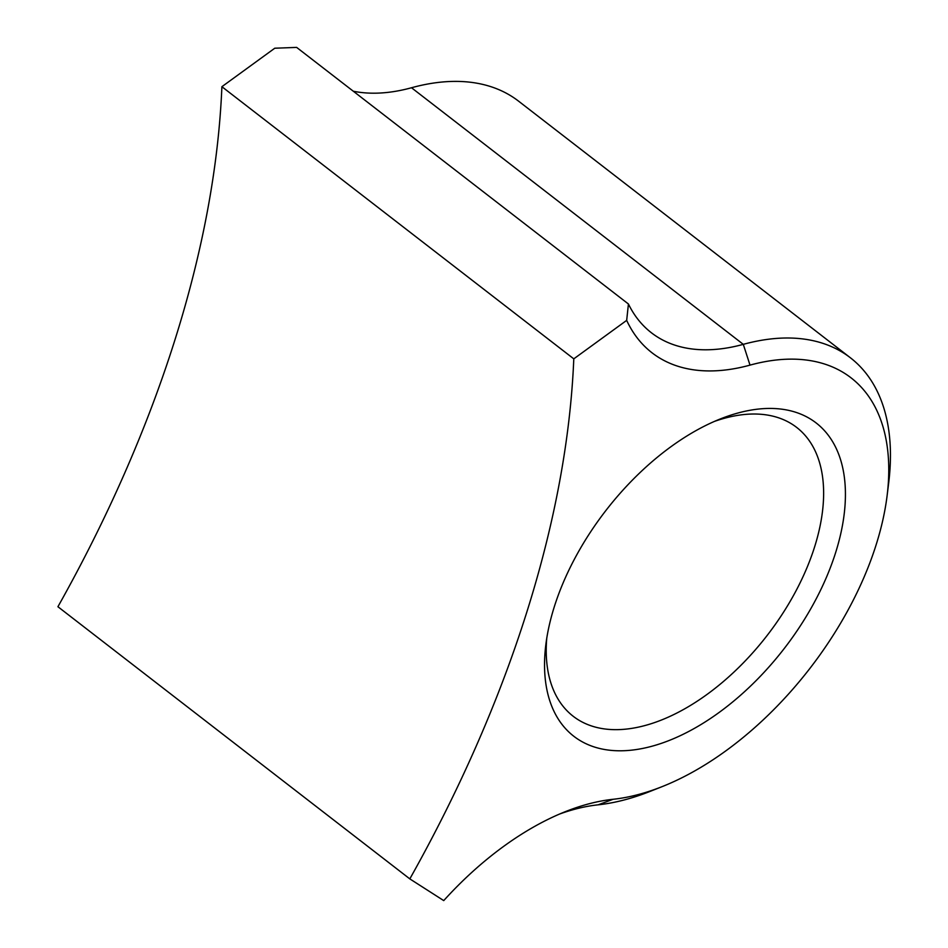 <?xml version="1.0" encoding="UTF-8"?>
<svg xmlns="http://www.w3.org/2000/svg" width="948" height="948" viewBox="0 0 948 948"><rect width="100%" height="100%" fill="white"/><g stroke="black" fill="none" stroke-linecap="round" stroke-linejoin="round"><path stroke-width="1.42" d="M628.429 304L296.641 47.4L274.778 48.218L221.891 86.695L573.789 358.854L626.675 320.377L628.429 304A231.904 132.021 127.7 0 0 651.454 332.807A231.904 132.021 127.7 0 0 730.92 347.252A231.904 132.021 127.7 0 0 743.291 344.349A270.547 154.014 -52.3 0 1 757.725 340.972A270.547 154.014 -52.3 0 1 850.451 357.823L518.663 101.223A270.547 154.014 127.7 0 0 425.936 84.36A270.547 154.014 127.7 0 0 411.503 87.749A231.904 132.021 -52.3 0 1 399.132 90.653A231.904 132.021 -52.3 0 1 353.32 91.233M221.891 86.695A966.249 550.065 -52.3 0 1 57.923 606.732L409.82 878.891L443.735 900.6A247.357 140.814 -52.3 0 1 565.79 811.476A247.357 140.814 -52.3 0 1 613.119 799.283A255.095 145.222 127.7 0 0 626.355 797.292A255.095 145.222 127.7 0 0 661.941 786.71A255.095 145.222 127.7 0 0 887.127 495.543A255.095 145.222 127.7 0 0 763.626 361.935A255.095 145.222 127.7 0 0 750.01 365.122A247.357 140.814 -52.3 0 1 736.821 368.215A247.357 140.814 -52.3 0 1 626.675 320.377M850.451 357.823A270.547 154.014 -52.3 0 1 888.714 482.674L887.127 495.543M661.941 786.71L649.878 791.485A270.547 154.014 -52.3 0 1 612.147 802.707A270.547 154.014 -52.3 0 1 598.105 804.828A231.904 132.021 127.7 0 0 559.652 814.012M641.701 748.624A198.061 112.753 -52.3 0 1 545.811 644.889A198.061 112.753 -52.3 0 1 720.646 418.815A198.061 112.753 -52.3 0 1 748.28 410.603A198.061 112.753 -52.3 0 1 835.686 552.435A198.061 112.753 -52.3 0 1 641.701 748.624M546.747 638.265A182.597 103.948 127.7 0 0 573.22 716.285A182.597 103.948 127.7 0 0 635.8 727.661A182.597 103.948 127.7 0 0 795.431 591.931A182.597 103.948 127.7 0 0 796.64 427.394A182.597 103.948 127.7 0 0 734.06 416.018A182.597 103.948 127.7 0 0 714.484 421.386M573.789 358.854A966.249 550.065 -52.3 0 1 409.82 878.891M750.01 365.122L743.291 344.349L411.503 87.749M613.119 799.283L598.105 804.828"/></g></svg>
